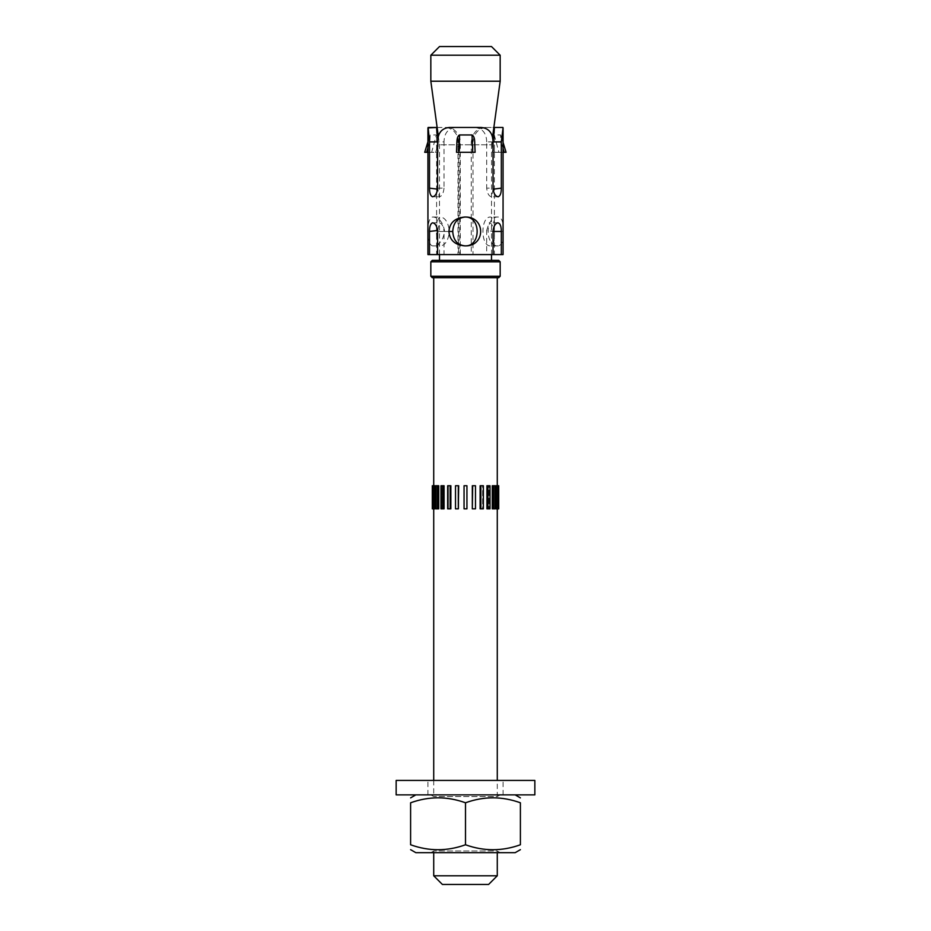 <?xml version="1.0" encoding="UTF-8"?>
<svg xmlns="http://www.w3.org/2000/svg" width="931" height="931" viewBox="0 0 931 931"><rect width="100%" height="100%" fill="white"/><g stroke="black" fill="none" stroke-linecap="round" stroke-linejoin="round"><path stroke-width="0.7" stroke-dasharray="4.66 3.49" d="M500.168 794.876L430.832 794.876L500.168 794.876L497.282 796.552L433.718 796.552L497.282 796.552L497.282 780.434M428.912 794.876L503.066 794.876L428.912 794.876M500.168 852.668L430.832 852.668L500.168 852.668L497.282 851.004L433.718 851.004L497.282 851.004L497.282 852.668M415.808 852.668L515.192 852.668M508.535 794.876L415.808 794.876L508.535 794.876M465.5 802.79C483.794 796.18 502.1 796.18 520.394 802.79L520.394 844.766C502.1 851.365 483.794 851.365 465.5 844.766C447.206 851.365 428.9 851.365 410.606 844.766L410.606 802.79C428.9 796.18 447.206 796.18 465.5 802.79L465.5 844.766M428.912 780.434L503.066 780.434L428.912 780.434M396.152 780.434L534.848 780.434M396.152 794.876L534.848 794.876M433.718 875.78L497.282 875.78M432.275 260.354L491.498 260.354M498.725 277.694L432.275 277.694M497.282 277.694L433.718 277.694L497.282 277.694M439.502 46.55L491.498 46.55M500.168 55.22L430.832 55.22M430.832 81.218L500.168 81.218M491.498 254.582L491.498 144.782L439.502 144.782L491.498 144.782L492.522 137.299M439.502 254.582L439.502 144.782L438.338 136.333M472.692 508.838L475.485 508.838L475.113 485.726L475.485 508.838L475.485 485.726L472.32 485.726L475.113 485.726L472.32 485.726L472.32 508.838L472.692 485.726M475.113 508.838L472.32 508.838L475.113 508.838M480.85 508.838L483.352 508.838L482.63 508.838L482.63 485.726L483.352 485.726L482.63 485.726L482.63 508.838L483.352 508.838L483.352 485.726L480.128 485.726L482.63 485.726L480.128 485.726L480.128 508.838L480.85 508.838L480.85 485.726M482.63 508.838L480.128 508.838L482.63 508.838M487.949 508.838L489.997 508.838L488.973 508.838L488.973 485.726L489.997 485.726L488.973 485.726L488.973 508.838L489.997 508.838L489.997 485.726L486.925 485.726L488.973 485.726L486.925 485.726L486.925 508.838L487.949 508.838L487.949 485.726M488.973 508.838L486.925 508.838L488.973 508.838M493.523 508.838L494.966 508.838L493.721 508.838L493.721 485.726L494.966 485.726L493.721 485.726L493.721 508.838L494.966 508.838L494.966 485.726L492.278 485.726L493.721 485.726L492.278 485.726L492.278 508.838L493.523 508.838L493.523 485.726M493.721 508.838L492.278 508.838L493.721 508.838M497.189 485.726L495.792 485.726L495.792 508.838L496.537 508.838L496.537 485.726L498.69 485.726L498.69 508.838L497.247 508.838L497.247 485.726L497.247 508.838L497.934 508.838L497.934 485.726L496.537 485.726L496.537 508.838L497.934 508.838L495.792 508.838L497.189 508.838L497.189 485.726L497.934 485.726M497.189 508.838L497.934 508.838M464.057 508.838L464.057 485.726L464.057 508.838L466.943 508.838L466.943 485.726L464.057 485.726L466.943 485.726L466.943 508.838L466.943 485.726L464.057 485.726L464.057 508.838L466.943 508.838L464.057 508.838M458.308 508.838L455.515 508.838L455.887 485.726L458.68 485.726L455.887 485.726L455.515 508.838L455.515 485.726L458.68 485.726L458.68 508.838L455.887 508.838L458.68 508.838L458.308 485.726M450.15 508.838L447.648 508.838L448.37 508.838L448.37 485.726L450.872 485.726L448.37 485.726L448.37 508.838L447.648 508.838L447.648 485.726L450.872 485.726L450.872 508.838L448.37 508.838L450.872 508.838L450.15 508.838L450.15 485.726M443.051 508.838L441.003 508.838L442.027 508.838L442.027 485.726L444.075 485.726L442.027 485.726L442.027 508.838L441.003 508.838L441.003 485.726L444.075 485.726L444.075 508.838L442.027 508.838L444.075 508.838L443.051 508.838L443.051 485.726M437.477 508.838L436.034 508.838L437.279 508.838L437.279 485.726L438.722 485.726L437.279 485.726L437.279 508.838L436.034 508.838L436.034 485.726L438.722 485.726L438.722 508.838L437.279 508.838L438.722 508.838L437.477 508.838L437.477 485.726M433.066 485.726L433.753 485.726L433.753 508.838L432.31 508.838L432.31 485.726L433.753 485.726L433.753 508.838L434.463 508.838L434.463 485.726L433.066 485.726L435.208 485.726L434.463 485.726L434.463 508.838L433.066 508.838L433.066 485.726L435.208 485.726L435.208 508.838L433.811 508.838L433.811 485.726M433.066 508.838L433.811 508.838M488.612 884.45L442.388 884.45M435.755 152.3L438.164 152.3L438.164 143.351L435.755 152.3L431.658 152.3L436.336 134.96L430.203 134.96L424.885 152.3L431.658 152.3M438.164 143.351C438.152 138.568 437.547 135.763 436.336 134.96M427.934 141.803L430.203 134.96L429.354 152.3L438.164 152.3M429.354 152.3L427.934 152.3M456.551 152.3L456.865 143.351M474.566 152.3L457.098 152.3M474.729 143.351L475.089 152.3M506.057 152.3L500.587 134.96L494.268 134.96L498.9 152.3L505.87 152.3M503.066 152.3L501.472 152.3L500.587 134.96L503.066 142.49M494.268 134.96C493.023 135.879 492.406 138.672 492.418 143.351L492.418 152.3L501.472 152.3M492.418 152.3L494.803 152.3L492.418 143.351M498.9 152.3L494.803 152.3M471.284 141.896C472.611 132.854 477.068 128.036 484.655 127.454L486.587 127.454C478.685 128.152 474.158 132.97 473.018 141.896L473.018 254.582L471.284 254.582L471.284 141.896L473.018 141.896M444.599 231.47C443.214 222.707 439.432 217.889 433.264 217.016C425.944 216.167 425.863 246.785 433.299 245.889C439.397 245.039 443.168 240.233 444.599 231.47L449.429 231.47C448.311 240.233 445.414 245.039 440.735 245.889C435.021 246.796 435.021 216.143 440.735 217.039C445.425 217.901 448.323 222.707 449.429 231.47M502.973 231.47C503.636 222.707 502.088 217.889 498.318 217.016C484.69 216.167 484.818 246.785 498.271 245.889C502.112 245.039 503.683 240.233 502.973 231.47L494.326 231.47C494.873 240.233 493.674 245.039 490.707 245.889C480.361 246.796 480.315 216.143 490.718 217.039C493.651 217.901 494.861 222.707 494.326 231.47M486.587 127.454L493.861 127.466M437.139 127.489L446.845 127.454C452.745 127.64 457.04 131.108 459.716 137.858A14.442 14.151 -90 0 1 460.286 141.896L458.552 141.896A14.442 14.151 90 0 0 457.982 137.858C455.457 131.19 451.104 127.722 444.925 127.454M427.934 254.582L460.286 254.582L460.286 141.896M473.018 254.582L503.066 254.582M458.552 141.896L458.552 254.582M457.982 137.858L457.982 254.582L460.286 254.582M484.655 127.454L493.709 127.454M493.046 189.191L491.603 196.79C488.926 196.336 487.285 193.439 486.68 188.132L493.034 188.132M493.034 141.896L486.68 141.896L486.68 188.132M486.68 141.896C486.459 132.854 482.235 128.036 474.019 127.454L456.574 127.454C448.416 128.036 444.227 132.854 444.029 141.896L437.582 141.896L437.547 189.109M437.582 188.132L444.029 188.132L444.029 141.896M444.029 188.132C443.435 193.439 441.829 196.336 439.223 196.79L437.826 189.191M437.826 141.896L437.756 139.254M437.384 127.454L446.845 127.454M459.716 137.858L459.716 254.582L436.604 254.582L444.029 254.582L444.029 231.47L437.582 231.47M437.547 230.481L437.826 254.582M437.826 230.411L439.223 222.8C441.829 223.254 443.435 226.152 444.029 231.47M444.029 254.582L471.284 254.582M486.68 230.411L489.171 222.8C491.847 223.254 493.139 226.152 493.046 231.47L486.68 230.411L486.68 254.582M449.405 127.454L456.574 127.454M474.019 127.454L481.094 127.454M498.19 196.79L491.603 196.79M497.736 222.8L489.171 222.8M439.223 196.79L432.543 196.79M432.543 222.8L439.223 222.8M500.168 261.809L430.832 261.809M430.832 276.251L500.168 276.251M427.934 147.959L429.354 143.351M501.472 143.351L503.066 148.553M433.718 780.434L433.718 796.552L430.832 794.876M433.718 852.668L433.718 851.004L430.832 852.668M427.934 794.876L427.934 780.434M503.066 794.876L503.066 780.434M436.604 128.827L436.604 254.582M494.396 128.641L494.396 254.582M498.306 217.016L490.742 217.016M498.306 245.912L490.742 245.912M433.264 217.016L440.7 217.016M433.264 245.912L440.712 245.912"/><path stroke-width="1.4" d="M520.394 849.666L515.192 852.668L415.808 852.668L410.606 849.666M520.394 802.79C502.1 796.18 483.794 796.18 465.5 802.79C447.206 796.18 428.9 796.18 410.606 802.79C410.606 796.18 410.606 796.18 410.606 802.79C410.606 796.18 410.606 796.18 410.606 802.79L410.606 844.766C428.9 851.365 447.206 851.365 465.5 844.766C483.794 851.365 502.1 851.365 520.394 844.766C520.394 851.365 520.394 851.365 520.394 844.766C520.394 851.365 520.394 851.365 520.394 844.766L520.394 802.79C520.394 796.18 520.394 796.18 520.394 802.79C520.394 796.18 520.394 796.18 520.394 802.79M410.606 844.766C410.606 851.365 410.606 851.365 410.606 844.766C410.606 851.365 410.606 851.365 410.606 844.766M465.5 802.79L465.5 844.766M533.044 780.434L396.152 780.434L396.152 794.876L534.848 794.876L534.848 780.434L533.044 780.434M497.282 852.668L497.282 875.78L433.718 875.78L433.718 852.668M491.498 254.582L491.498 260.354L498.725 260.354L432.275 260.354L430.832 261.809L500.168 261.809L498.725 260.354M500.168 261.809L500.168 276.251L430.832 276.251L430.832 261.809M430.832 276.251L432.275 277.694L498.725 277.694L500.168 276.251M500.168 55.22L491.498 46.55L439.502 46.55L430.832 55.22L500.168 55.22L500.168 81.218L430.832 81.218L430.832 55.22M492.522 137.299L500.168 81.218M439.502 260.354L439.502 254.582M472.692 508.838L475.485 508.838L475.485 485.726L472.32 485.726L472.32 508.838L472.692 485.726M480.85 508.838L483.352 508.838L483.352 485.726L480.128 485.726L480.128 508.838L480.85 508.838L480.85 485.726M487.949 508.838L489.997 508.838L489.997 485.726L486.925 485.726L486.925 508.838L487.949 508.838L487.949 485.726M493.523 508.838L494.966 508.838L494.966 485.726L492.278 485.726L492.278 508.838L493.523 508.838L493.523 485.726M497.934 485.726L498.69 485.726L498.69 508.838L497.934 508.838L497.934 485.726L495.792 485.726L495.792 508.838L497.189 508.838L497.189 485.726M497.934 508.838L497.189 508.838M433.066 485.726L432.31 485.726L432.31 508.838L433.066 508.838L433.066 485.726L435.208 485.726L435.208 508.838L433.811 508.838L433.811 485.726M433.811 508.838L433.066 508.838M437.477 508.838L438.722 508.838L438.722 485.726L436.034 485.726L436.034 508.838L437.477 508.838L437.477 485.726M443.051 508.838L444.075 508.838L444.075 485.726L441.003 485.726L441.003 508.838L443.051 508.838L443.051 485.726M450.15 508.838L450.872 508.838L450.872 485.726L447.648 485.726L447.648 508.838L450.15 508.838L450.15 485.726M458.308 508.838L458.68 485.726L455.515 485.726L455.515 508.838L458.308 508.838L458.308 485.726M466.943 508.838L466.943 485.726L464.057 485.726L464.057 508.838L466.943 508.838M433.718 875.78L442.388 884.45L488.612 884.45L497.282 875.78M497.282 508.838L497.282 780.434M497.282 277.694L497.282 485.726M427.934 152.3L426.607 152.3L427.934 147.959M426.607 152.3L424.711 152.3L427.934 141.803M456.527 152.3L456.888 142.362L456.527 152.3L458.971 152.3L459.577 134.96L472.029 134.96L472.715 152.3L458.971 152.3M456.865 143.351C456.842 138.579 457.738 135.786 459.577 134.96M472.715 152.3L475.089 152.3L474.729 143.351C474.787 138.672 473.879 135.879 472.029 134.96M475.113 152.3L474.729 143.351M503.066 148.553L504.206 152.3L505.87 152.3M504.206 152.3L503.066 152.3M448.917 231.47C449.638 222.707 454.98 217.889 464.918 217.016L465.5 217.028C485.726 216.772 485.679 246.168 465.5 245.889L464.93 245.889C454.98 245.039 449.65 240.233 448.917 231.47L452.745 231.47C453.304 240.233 457.412 245.039 465.058 245.889L465.5 245.877C481.013 246.18 481.059 216.748 465.488 217.051L465.046 217.039C457.424 217.901 453.316 222.707 452.745 231.47M493.872 127.454L502.915 127.454L493.872 127.454M501.32 141.896L501.32 188.143C501.355 193.02 500.319 195.906 498.19 196.79C495.292 196.313 493.57 193.427 493.034 188.132L493.034 141.896L501.32 141.896L503.054 127.803M437.826 189.179L429.517 188.143L429.517 141.896L437.582 141.896C437.838 132.97 441.771 128.152 449.405 127.454L481.094 127.454C488.798 128.152 492.778 132.97 493.034 141.896L494.396 128.641L493.861 127.466M437.582 141.896L437.582 188.132C437.058 193.427 435.371 196.313 432.543 196.79C430.483 195.906 429.47 193.02 429.517 188.143M429.517 141.896L428.144 127.454L437.128 127.454L427.946 127.919M429.517 254.582L429.517 231.458C429.47 226.57 430.483 223.684 432.543 222.8C435.371 223.277 437.058 226.175 437.582 231.47L437.582 254.582L427.934 254.582L427.934 127.919M501.32 231.47C501.355 226.175 500.156 223.277 497.736 222.8C495.024 223.684 493.465 226.57 493.034 231.458L493.046 254.582L493.034 231.458L501.32 231.47L501.32 254.582L437.582 254.582M503.066 127.803L503.066 254.582L501.32 254.582M493.046 188.632L493.046 141.896M437.756 139.254L436.604 128.827L437.139 127.489M501.32 188.143L493.046 189.179M429.517 231.458L437.826 230.411M415.808 794.876L410.606 797.879M515.192 794.876L520.394 797.879M438.338 136.333L430.832 81.218M433.718 277.694L433.718 485.726M433.718 508.838L433.718 780.434M506.057 152.3L503.066 142.49"/></g></svg>
